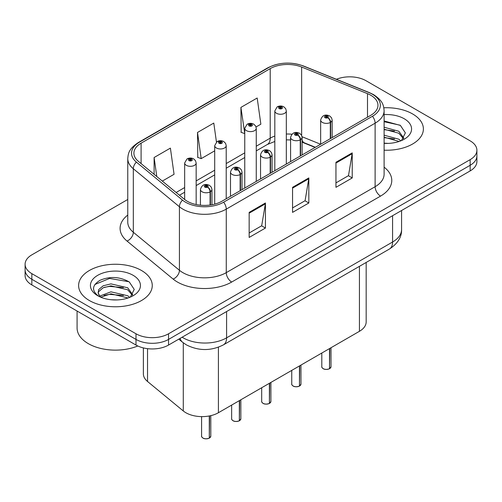 <?xml version="1.0" encoding="UTF-8"?>
<svg xmlns="http://www.w3.org/2000/svg" width="502" height="502" viewBox="0 0 502 502"><rect width="100%" height="100%" fill="white"/><g stroke="black" fill="none" stroke-linecap="round" stroke-linejoin="round"><path stroke-width="0.75" d="M315.099 147.437L302.631 142.399A30.685 17.714 0 0 0 302.104 142.191M366.171 262.452L366.171 321.914A23.017 13.29 180 0 1 359.432 331.314L218.408 412.732A23.017 13.29 180 0 1 183.28 410.956L147.532 381.482A23.017 13.29 180 0 1 143.371 373.864L143.371 347.911M412.6 113.948A36.822 21.26 0 0 0 383.835 107.779A36.822 21.26 0 0 1 412.6 113.948A36.822 21.26 0 0 1 423.387 128.983A36.822 21.26 0 0 0 412.6 113.948M141.476 270.484A36.822 21.26 0 0 0 101.341 265.872A36.822 21.26 0 0 0 78.613 285.519A36.822 21.26 0 0 0 89.4 300.547A36.822 21.26 0 0 0 129.529 305.16A36.822 21.26 0 0 0 152.263 285.519A36.822 21.26 0 0 0 141.476 270.484A36.822 21.26 0 0 0 101.341 265.872A36.822 21.26 0 0 0 78.613 285.519A36.822 21.26 0 0 0 89.4 300.547A36.822 21.26 0 0 0 129.529 305.16A36.822 21.26 0 0 0 152.263 285.519A36.822 21.26 0 0 0 141.476 270.484M370.777 95.248A24.548 14.175 180 0 1 377.968 105.269A24.548 14.175 180 0 1 370.777 115.297L221.922 201.233A24.548 14.175 180 0 1 184.454 199.344L138.345 161.324A24.548 14.175 180 0 1 133.902 153.192A24.548 14.175 180 0 1 141.093 143.17L270.208 68.63A24.548 14.175 180 0 1 301.646 67.042L367.502 93.661A24.548 14.175 180 0 1 370.777 95.248M372.459 94.276A26.932 15.549 0 0 0 368.863 92.537L303.013 65.913A26.932 15.549 0 0 0 268.52 67.657L139.412 142.198A26.932 15.549 0 0 0 136.393 162.108L182.502 200.129A26.932 15.549 0 0 0 223.61 202.206L372.459 116.263A26.932 15.549 0 0 0 372.459 94.276M127.765 199.476L31.839 254.853A23.017 13.29 0 0 0 25.1 264.253L25.1 275.523A23.017 13.29 0 0 0 31.839 284.923L135.998 345.056L135.998 339.415A23.017 13.29 0 0 0 168.547 339.415L470.161 165.283A23.017 13.29 0 0 0 476.9 155.884A23.017 13.29 0 0 1 470.161 165.283L168.547 339.415A23.017 13.29 0 0 1 135.998 339.415L31.839 279.281L135.998 339.415L135.998 333.78A23.017 13.29 0 0 0 168.547 333.78L470.161 159.642A23.017 13.29 0 0 0 476.9 150.249A23.017 13.29 0 0 0 470.161 140.855L366.002 80.722A23.017 13.29 0 0 0 336.396 79.285M25.1 269.888A23.017 13.29 0 0 0 31.839 279.281A23.017 13.29 0 0 1 25.1 269.888M249.155 212.384L249.155 237.44L265.433 228.046L265.433 202.99L249.155 212.384M249.155 232.997L261.693 225.762L265.363 203.825A6.137 3.545 -120 0 0 265.433 202.99M261.58 225.825L265.433 228.046M335.951 162.272L335.951 187.328L352.228 177.934L352.228 152.878L335.951 162.272M335.951 182.885L348.488 175.65L352.159 153.712A6.137 3.545 -120 0 0 352.228 152.878M348.375 175.713L352.228 177.934M292.553 187.328L292.553 212.384L308.83 202.99L308.83 177.934L292.553 187.328M292.553 207.941L305.09 200.706L308.761 178.768A6.137 3.545 -120 0 0 308.83 177.934M304.978 200.769L308.83 202.99M384.105 150.192A36.822 21.26 0 0 0 423.387 128.983A36.822 21.26 0 0 1 384.105 150.192M25.1 264.253A23.017 13.29 0 0 0 31.839 273.646L135.998 333.78M256.064 126.956L260.858 124.189L257.187 98.009L240.91 107.403L241.173 132.308M162.309 181.084L174.062 174.294L170.391 148.115L154.114 157.515L154.114 174.326M216.45 142.047L213.789 123.065L197.512 132.459L197.775 157.364M197.512 132.459L201.189 158.638L214.705 150.832M201.189 158.638L197.512 157.264M240.91 107.403L244.756 133.482M244.581 133.582L240.91 132.208M154.114 157.515L156.781 176.528M135.998 345.056A23.017 13.29 0 0 0 168.547 345.056L470.161 170.918A23.017 13.29 0 0 0 476.9 161.525L476.9 150.249M329.481 368.763C326.746 369.641 324.65 369.616 323.181 368.681C321.977 367.633 321.512 366.981 321.801 366.73A4.606 2.661 0 0 0 323.15 368.612A4.606 2.661 0 0 0 329.513 368.688L329.412 368.75A4.449 2.566 180 0 1 323.257 368.675M329.513 368.499L329.795 348.419M330.649 138.464L330.649 122.3A3.834 2.309 -122.2 0 0 327.819 117.669A1.92 1.104 0 0 0 327.762 116.138A1.92 1.104 0 0 0 325.045 116.138A1.92 1.104 0 0 0 325.045 117.706A1.92 1.104 0 0 0 327.699 117.738L326.921 117.248A0.766 0.446 180 0 1 325.861 117.236A0.766 0.446 180 0 1 325.635 116.922A0.766 0.446 180 0 1 326.112 116.514A0.766 0.446 180 0 1 326.946 116.608A0.766 0.446 180 0 1 327.172 116.922A0.766 0.446 180 0 1 326.971 117.223L327.819 117.669M327.699 117.738A3.834 2.115 62.1 0 1 330.291 122.507A5.754 3.319 180 0 1 322.334 122.406A5.754 3.319 180 0 1 320.652 120.053C322.121 115.334 325.133 113.967 329.676 115.949L331.533 117.769L332.155 120.053A5.754 3.319 180 0 1 330.649 122.3M330.291 138.671L330.291 122.507M329.513 368.688L329.513 348.583M286.316 164.054L286.316 110.942A5.754 3.319 180 0 1 282.764 114.01A5.754 3.319 180 0 1 276.495 113.289A5.754 3.319 180 0 1 274.814 110.942L277.104 106.945A3.834 2.309 57.8 0 1 279.15 107.064A1.92 1.104 0 0 0 279.206 108.595A1.92 1.104 0 0 0 281.923 108.595A1.92 1.104 0 0 0 281.923 107.026A1.92 1.104 0 0 0 279.269 106.995L280.047 107.484A0.766 0.446 180 0 1 281.107 107.497A0.766 0.446 180 0 1 281.333 107.811A0.766 0.446 180 0 1 280.856 108.219A0.766 0.446 180 0 1 280.022 108.125A0.766 0.446 180 0 1 279.796 107.811A0.766 0.446 180 0 1 279.997 107.51L279.15 107.064M280.047 108.137L280.047 107.484M279.269 106.995A3.834 2.115 -117.9 0 0 277.474 106.731A3.834 2.115 -117.9 0 0 277.305 106.844M279.997 108.106L279.997 107.51M299.43 386.113C296.695 386.992 294.592 386.967 293.13 386.032C291.919 384.984 291.461 384.331 291.75 384.08A4.606 2.661 0 0 0 293.099 385.963A4.606 2.661 0 0 0 299.462 386.038L299.355 386.101A4.449 2.566 180 0 1 293.206 386.025M299.462 385.85L299.744 365.77M300.591 155.815L300.591 139.65A3.834 2.309 -122.2 0 0 297.768 135.019A1.92 1.104 0 0 0 297.705 133.494A1.92 1.104 0 0 0 294.994 133.494A1.92 1.104 0 0 0 294.994 135.057A1.92 1.104 0 0 0 297.648 135.088L296.87 134.599A0.766 0.446 180 0 1 295.81 134.586A0.766 0.446 180 0 1 295.584 134.272A0.766 0.446 180 0 1 296.054 133.865A0.766 0.446 180 0 1 296.895 133.959A0.766 0.446 180 0 1 297.115 134.272A0.766 0.446 180 0 1 296.914 134.574L297.768 135.019M297.648 135.088A3.834 2.115 62.1 0 1 300.24 139.857A5.754 3.319 180 0 1 292.283 139.757A5.754 3.319 180 0 1 290.595 137.404C292.07 132.685 295.076 131.317 299.625 133.3L301.482 135.12L302.104 137.404A5.754 3.319 180 0 1 300.591 139.65M300.24 156.022L300.24 139.857M299.462 386.038L299.462 365.939M269.373 403.464C266.644 404.342 264.541 404.317 263.073 403.382C261.868 402.334 261.41 401.688 261.693 401.431A4.606 2.661 0 0 0 263.042 403.313A4.606 2.661 0 0 0 269.405 403.388L269.304 403.451A4.449 2.566 180 0 1 263.148 403.376M269.405 403.2L269.693 383.126M270.54 173.165L270.54 157A3.834 2.309 -122.2 0 0 267.71 152.376A1.92 1.104 0 0 0 267.654 150.845A1.92 1.104 0 0 0 264.943 150.845A1.92 1.104 0 0 0 264.943 152.407A1.92 1.104 0 0 0 267.591 152.439L266.813 151.949A0.766 0.446 180 0 1 265.753 151.937A0.766 0.446 180 0 1 265.533 151.623A0.766 0.446 180 0 1 266.004 151.215A0.766 0.446 180 0 1 266.838 151.309A0.766 0.446 180 0 1 267.064 151.623A0.766 0.446 180 0 1 266.863 151.924L267.71 152.376M267.591 152.439A3.834 2.115 62.1 0 1 270.183 157.208A5.754 3.319 180 0 1 262.232 157.107A5.754 3.319 180 0 1 260.544 154.754C262.013 150.035 265.025 148.667 269.574 150.65L271.431 152.47L272.053 154.754A5.754 3.319 180 0 1 270.54 157M270.183 173.372L270.183 157.208M269.405 403.388L269.405 383.29M239.322 420.814C236.586 421.693 234.49 421.667 233.022 420.732C231.817 419.685 231.353 419.038 231.642 418.781A4.606 2.661 0 0 0 232.991 420.663A4.606 2.661 0 0 0 239.354 420.745L239.253 420.801A4.449 2.566 180 0 1 233.097 420.726M239.354 420.55L239.636 400.477M240.489 190.515L240.489 174.351A3.834 2.309 -122.2 0 0 237.659 169.726A1.92 1.104 0 0 0 237.603 168.195A1.92 1.104 0 0 0 234.886 168.195A1.92 1.104 0 0 0 234.886 169.758A1.92 1.104 0 0 0 237.54 169.795L236.762 169.299A0.766 0.446 180 0 1 235.702 169.287A0.766 0.446 180 0 1 235.476 168.973A0.766 0.446 180 0 1 235.953 168.565A0.766 0.446 180 0 1 236.787 168.666A0.766 0.446 180 0 1 237.013 168.973A0.766 0.446 180 0 1 236.812 169.274L237.659 169.726M237.54 169.795A3.834 2.115 62.1 0 1 240.132 174.558A5.754 3.319 180 0 1 232.175 174.458A5.754 3.319 180 0 1 230.493 172.111C231.962 167.386 234.974 166.018 239.517 168.001L241.374 169.82L242.002 172.111A5.754 3.319 180 0 1 240.489 174.351M240.132 190.722L240.132 174.558M239.354 420.745L239.354 400.64M209.271 438.164C206.535 439.043 204.433 439.018 202.971 438.083C201.76 437.035 201.302 436.389 201.591 436.131A4.606 2.661 0 0 0 202.94 438.014A4.606 2.661 0 0 0 209.303 438.095L209.196 438.152A4.449 2.566 180 0 1 203.046 438.077M209.303 437.907L209.585 415.907M210.432 204.973L210.432 191.701A3.834 2.309 -122.2 0 0 207.608 187.077A1.92 1.104 0 0 0 207.546 185.545A1.92 1.104 0 0 0 204.835 185.545A1.92 1.104 0 0 0 204.835 187.108A1.92 1.104 0 0 0 207.489 187.146L206.711 186.656A0.766 0.446 180 0 1 205.651 186.637A0.766 0.446 180 0 1 205.425 186.33A0.766 0.446 180 0 1 205.895 185.916A0.766 0.446 180 0 1 206.736 186.016A0.766 0.446 180 0 1 206.962 186.33A0.766 0.446 180 0 1 206.755 186.625L207.608 187.077M207.489 187.146A3.834 2.115 62.1 0 1 210.081 191.908A5.754 3.319 180 0 1 202.124 191.808A5.754 3.319 180 0 1 200.436 189.461C201.911 184.736 204.916 183.368 209.466 185.351L211.323 187.177L211.944 189.461A5.754 3.319 180 0 1 210.432 191.701M210.081 205.023L210.081 191.908M209.303 438.095L209.303 415.963M256.265 181.41L256.265 128.292A5.754 3.319 180 0 1 252.713 131.361A5.754 3.319 180 0 1 246.444 130.639A5.754 3.319 180 0 1 244.756 128.292L247.053 124.301A3.834 2.309 57.8 0 1 249.099 124.414A1.92 1.104 0 0 0 249.155 125.946A1.92 1.104 0 0 0 251.866 125.946A1.92 1.104 0 0 0 251.866 124.377A1.92 1.104 0 0 0 249.218 124.345L249.996 124.835A0.766 0.446 180 0 1 251.056 124.847A0.766 0.446 180 0 1 251.276 125.161A0.766 0.446 180 0 1 250.805 125.569A0.766 0.446 180 0 1 249.971 125.475A0.766 0.446 180 0 1 249.745 125.161A0.766 0.446 180 0 1 249.946 124.86L249.099 124.414M249.996 125.487L249.996 124.835M249.218 124.345A3.834 2.115 -117.9 0 0 247.423 124.088A3.834 2.115 -117.9 0 0 247.254 124.195M249.946 125.462L249.946 124.86M226.214 198.761L226.214 145.643A5.754 3.319 180 0 1 222.662 148.711A5.754 3.319 180 0 1 216.387 147.99A5.754 3.319 180 0 1 214.705 145.643L217.002 141.652A3.834 2.309 57.8 0 1 219.048 141.765A1.92 1.104 0 0 0 219.104 143.296A1.92 1.104 0 0 0 221.815 143.296A1.92 1.104 0 0 0 221.815 141.727A1.92 1.104 0 0 0 219.161 141.696L219.939 142.185A0.766 0.446 180 0 1 220.999 142.198A0.766 0.446 180 0 1 221.225 142.512A0.766 0.446 180 0 1 220.754 142.919A0.766 0.446 180 0 1 219.914 142.825L219.895 142.21L219.048 141.765M219.939 142.838L219.939 142.185M219.161 141.696A3.834 2.115 -117.9 0 0 217.372 141.439A3.834 2.115 -117.9 0 0 217.203 141.545M219.914 142.825A0.766 0.446 180 0 1 219.694 142.512A0.766 0.446 180 0 1 219.895 142.21M196.156 204.527L196.156 162.993A5.754 3.319 180 0 1 192.605 166.062A5.754 3.319 180 0 1 186.336 165.34A5.754 3.319 180 0 1 184.654 162.993L186.945 159.002A3.834 2.309 57.8 0 1 188.99 159.115A1.92 1.104 0 0 0 189.047 160.646A1.92 1.104 0 0 0 191.764 160.646A1.92 1.104 0 0 0 191.764 159.078A1.92 1.104 0 0 0 189.11 159.046L189.888 159.536A0.766 0.446 180 0 1 190.948 159.548A0.766 0.446 180 0 1 191.174 159.862A0.766 0.446 180 0 1 190.697 160.27A0.766 0.446 180 0 1 189.863 160.176L189.838 159.561L188.99 159.115M189.888 160.188L189.888 159.536M189.11 159.046A3.834 2.115 -117.9 0 0 187.315 158.789A3.834 2.115 -117.9 0 0 187.146 158.896M189.863 160.176A0.766 0.446 180 0 1 189.637 159.862A0.766 0.446 180 0 1 189.838 159.561M384.105 143.145L388.222 143.39M384.105 135.189L398.826 139.205L400.853 140.836M384.105 137.178L399.19 141.451M384.105 127.238L398.826 131.254L403.809 138.132M384.105 129.221L398.826 133.237L403.413 138.652M384.105 143.352A25.012 14.445 0 0 0 404.254 139.192A25.012 14.445 0 0 0 404.254 118.773A25.012 14.445 0 0 0 384.105 114.613M401.449 140.591L405.365 132.898L400.408 125.425L384.105 120.951M384.105 121.722L400.069 125.199M384.105 129.679L394.534 131.047M384.105 137.63L394.534 139.004M77.076 311.039L77.076 327.988A38.359 22.144 0 0 0 88.314 343.644A38.359 22.144 0 0 0 137.786 345.985M111.249 299.757L117.091 299.926M99.779 296.086L110.948 291.825L127.696 295.741L129.729 297.366M100.808 297.159L110.948 293.814L128.066 297.981M99.954 296.858L98.16 292.66A17.344 10.015 0 0 0 100.958 297.297M98.16 292.66L98.687 289.623L103.174 285.795L110.948 283.868L127.696 287.784L132.679 294.668M98.204 292.904L98.687 291.612L103.174 287.784L110.948 285.858L127.696 289.773L132.29 295.182M130.319 297.121L134.241 289.428L129.284 281.961C119.777 276.665 110.045 276.1 100.093 280.267C91.929 285.312 91.414 290.608 98.549 296.161L98.637 296.218M133.124 275.303A25.012 14.445 0 0 0 97.746 275.303A25.012 14.445 0 0 0 97.746 295.728A25.012 14.445 0 0 0 133.124 295.728A25.012 14.445 0 0 0 133.124 275.303M94.897 284.471L109.58 278.441L128.945 281.735M104.071 287.395L109.58 286.397L123.404 287.583M104.071 295.352L109.58 294.354L123.404 295.54M359.432 266.342L359.432 331.314M147.532 348.664L147.532 381.482M183.28 342.816L183.28 410.956M218.408 347.202L218.408 412.732M384.105 167.153A38.359 22.144 180 0 1 380.541 196.1L231.686 282.042A7.674 4.43 60 0 1 226.264 272.642L375.119 186.706A30.685 17.714 0 0 0 384.105 174.175L384.105 110.66A30.685 17.714 180 0 1 375.119 123.185A7.674 4.43 -120 0 0 372.459 116.263M231.686 282.042A38.359 22.144 180 0 1 177.438 282.042A38.359 22.144 180 0 1 173.14 279.081L127.031 241.06A38.359 22.144 180 0 1 127.765 215.069M182.866 272.642A30.685 17.714 0 0 0 226.264 272.642L226.264 209.127A30.685 17.714 180 0 1 179.427 206.761L133.312 168.741A30.685 17.714 180 0 1 127.765 158.582L127.765 222.097A30.685 17.714 0 0 0 133.312 232.257L179.427 270.277A30.685 17.714 0 0 0 182.866 272.642M384.105 110.66C383.616 105.364 383.07 100.952 373.532 94.621L369.497 92.663A7.674 3.596 112 0 0 368.863 92.537M369.497 92.663L303.641 66.038C290.934 61.545 278.867 62.198 267.453 67.996A7.674 4.43 60 0 1 268.52 67.657M139.412 142.198A7.674 4.43 -120 0 0 138.345 142.537C128.782 148.887 128.255 153.286 127.765 158.582M136.393 162.108A7.674 5.133 129.5 0 0 133.312 168.741L133.312 232.257A7.674 5.133 -50.5 0 1 127.031 241.06M303.641 66.038A7.674 3.596 112 0 0 303.013 65.913M182.502 200.129A7.674 5.133 129.5 0 0 179.427 206.761L179.427 270.277A7.674 5.133 -50.5 0 1 173.14 279.081M223.61 202.206A7.674 4.43 60 0 1 226.264 209.127L375.119 123.185L375.119 186.706A7.674 4.43 60 0 0 380.541 196.1M168.547 333.78L168.547 345.056M470.161 159.642L470.161 170.918M31.839 273.646L31.839 284.923M141.093 143.17L141.093 163.589M367.502 93.661L367.502 117.186M301.646 67.042L301.646 135.427M320.634 144.243L302.053 136.732M291.894 134.229A24.548 14.175 0 0 0 286.316 134.028M274.814 136.067A24.548 14.175 0 0 0 270.208 138.157L256.265 146.207M270.208 68.63L270.208 138.157A13.811 7.976 60 0 1 267.346 144.482L256.265 150.876M244.756 152.846L226.214 163.558M214.705 170.203L196.156 180.908M184.654 187.553L176.127 192.473M315.375 147.281L304.388 142.844A13.811 6.47 -68 0 1 302.104 139.976M292.553 188.124L308.761 178.768M335.951 163.068L352.159 153.712M249.155 213.181L265.363 203.825M182.132 337.212A30.685 17.714 0 0 0 183.192 337.852A30.685 17.714 0 0 0 226.59 337.852L392.583 242.014A30.685 17.714 0 0 0 401.575 229.489C401.801 237.101 397.741 243.621 389.408 249.036L223.409 344.874A15.342 8.86 60 0 0 226.59 337.852L226.59 311.541M392.583 215.703L392.583 242.014A15.342 8.86 60 0 1 389.408 249.036M180.124 338.367A15.342 10.26 129.5 0 0 182.559 342.245L178.794 339.139M329.795 368.524A4.606 2.661 0 0 0 331.006 366.73L331.006 347.723M299.744 385.875A4.606 2.661 0 0 0 300.955 384.08L300.955 365.073M269.693 403.225A4.606 2.661 0 0 0 270.898 401.431L270.898 382.424M239.636 420.576A4.606 2.661 0 0 0 240.847 418.781L240.847 399.774M209.585 437.932A4.606 2.661 0 0 0 210.796 436.131L210.796 415.65M267.453 67.996L138.345 142.537M304.388 142.844L302.104 142.01M290.595 139.932L286.316 139.857M274.814 141.476L267.346 144.482M244.756 157.521L226.214 168.226M214.705 174.872L196.156 185.577M184.654 192.222L179.459 195.222M223.409 344.874C211.066 351.08 198.717 351.08 186.367 344.874L182.559 342.245M401.575 229.489L401.575 210.514M321.801 366.73L321.801 353.038M320.652 144.237L320.652 120.053M332.155 137.592L332.155 120.053M331.006 366.73L329.764 368.593M286.316 110.942L285.694 108.658L283.837 106.838C281.729 105.746 279.608 105.709 277.474 106.731M274.814 170.699L274.814 110.942M291.75 384.08L291.75 370.388M290.595 161.588L290.595 137.404M302.104 154.942L302.104 137.404M300.955 384.08L299.713 385.944M261.693 401.431L261.693 387.739M260.544 178.938L260.544 154.754M272.053 172.293L272.053 154.754M270.898 401.431L269.662 403.301M231.642 418.781L231.642 405.089M230.493 196.288L230.493 172.111M242.002 189.643L242.002 172.111M240.847 418.781L239.605 420.651M201.591 436.131L201.591 416.622M200.436 205.186L200.436 189.461M211.944 204.728L211.944 189.461M210.796 436.131L209.554 438.001M256.265 128.292L255.643 126.008L253.786 124.189C251.678 123.097 249.557 123.065 247.423 124.088M244.756 188.049L244.756 128.292M226.214 145.643L225.593 143.359L223.735 141.539C221.62 140.447 219.499 140.416 217.372 141.439M214.705 204.119L214.705 145.643M196.156 162.993L195.535 160.709L193.678 158.889C191.569 157.797 189.449 157.766 187.315 158.789M184.654 199.501L184.654 162.993"/></g></svg>
